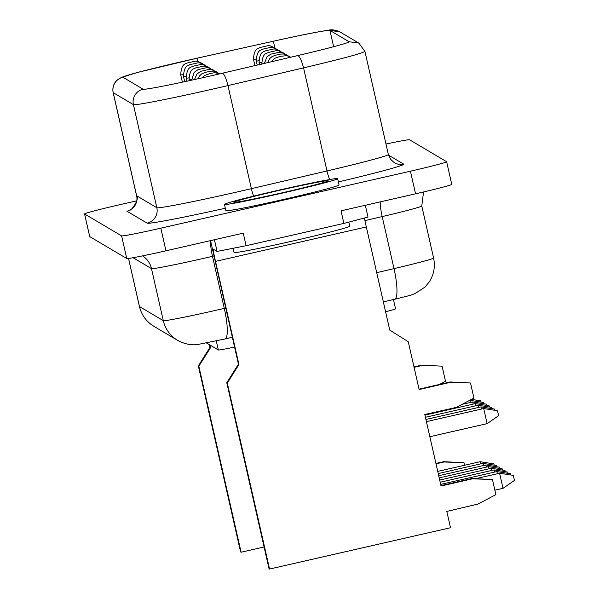 <?xml version="1.0" encoding="UTF-8"?>
<svg xmlns="http://www.w3.org/2000/svg" width="599" height="599" viewBox="0 0 599 599"><rect width="100%" height="100%" fill="white"/><g stroke="black" fill="none" stroke-linecap="round" stroke-linejoin="round"><path stroke-width="0.9" d="M385.973 144.037A38.695 1.213 167.2 0 1 409.581 139.784L446.599 161.685A38.695 1.213 -12.8 0 1 446.629 161.723A38.695 1.213 -12.8 0 1 410.42 171.194L160.824 228.174A38.695 1.213 167.2 0 1 121.604 235.879L84.579 213.978L89.723 236.605L126.741 258.506L121.604 235.879M206.535 343.01L218.328 349.988A26.925 0.846 -12.8 0 0 234.546 347.068M238.941 364.514L227.291 383.046L269.55 569.05L269.041 568.75L226.781 382.739L238.439 364.214L238.941 364.514L215.513 261.381A12.901 0.427 77.1 0 1 213.147 249.109A12.901 0.427 77.1 0 1 213.162 249.109L217.085 251.43L214.427 239.735M210.556 240.618L238.439 364.214M364.424 218.006A12.901 0.427 77.1 0 0 366.326 226.954L389.754 330.086L408.263 341.729L419.128 389.552L450.695 382.259L470.522 383.001L450.186 381.96L419.038 389.163M470.522 383.001L473.944 398.088L456.386 407.372L424.796 414.508L441.044 485.999L472.551 478.803L492.453 479.552L472.042 478.504L440.954 485.602M209.38 344.695L209.994 347.39L198.336 365.914L240.596 551.926L241.105 552.226L264.099 546.977M413.991 366.925L421.741 365.135L442.077 366.176L421.741 365.135M435.915 463.431L443.597 461.679L464.008 462.72L444.106 461.979L436.005 463.828M472.551 478.803L472.042 478.504M492.453 479.552L495.882 494.639L478.069 504.051L446.817 511.426L450.523 527.734L269.55 569.05M450.695 382.259L450.186 381.96M439.509 384.431L445.499 381.264L442.077 366.176M227.291 383.046L226.781 382.739M365.33 205.285L368.011 217.07L343.886 223.405L246.114 245.725L217.085 251.43M343.886 223.405L341.033 210.833L415.556 193.821A38.695 1.213 -12.8 0 0 451.773 184.35L446.629 161.723M233.093 248.286L234.037 252.449A59.331 1.864 -12.8 0 0 234.082 252.501A59.331 1.864 -12.8 0 0 293.263 240.903A59.331 1.864 -12.8 0 0 349.749 226.16L348.828 222.109M385.584 311.735A26.925 0.846 -12.8 0 0 395.55 308.784A26.925 0.846 -12.8 0 0 395.527 308.762M444.106 461.979L443.597 461.679M241.105 552.226L198.846 366.214L198.336 365.914M464.584 465.258L464.008 462.72M422.25 365.435L414.081 367.322M209.994 347.39L210.496 347.69L209.89 344.994M210.496 347.69L198.846 366.214M224.438 204.386L225.868 210.676A58.043 1.819 -12.8 0 0 225.913 210.728A58.043 1.819 -12.8 0 0 283.814 199.377A58.043 1.819 -12.8 0 0 339.064 184.956L337.641 178.674A58.043 1.819 -12.8 0 0 337.596 178.622A58.043 1.819 -12.8 0 0 279.696 189.965A58.043 1.819 -12.8 0 0 224.438 204.386A58.043 1.819 -12.8 0 0 224.483 204.439A58.043 1.819 -12.8 0 0 282.384 193.095A58.043 1.819 -12.8 0 0 337.641 178.674M89.723 236.605A38.695 1.213 -12.8 0 1 89.693 236.575L84.549 213.94A38.695 1.213 -12.8 0 1 120.758 204.469L136.684 200.837M143.124 89.191A12.901 12.886 120.6 0 0 133.412 104.63L113.218 92.688A12.901 12.886 -59.4 0 1 122.93 77.241L143.124 89.191A67.073 2.104 -12.8 0 0 222.416 73.213L297.658 55.595A67.073 2.104 -12.8 0 0 349.12 41.795A67.073 2.104 -12.8 0 0 349.067 41.735L349.097 41.87M246.114 245.725L243.254 233.153L165.968 250.801A38.695 1.213 167.2 0 1 126.741 258.506M274.844 47.785L273.354 41.219L197.034 58.2L197.745 61.338M197.146 58.17L273.354 41.219A67.073 2.104 167.2 0 1 329.952 30.422L349.067 41.735L358.861 43.106L364.926 51.409L388.347 154.505A79.966 2.508 167.2 0 1 326.994 170.962L251.378 188.67A12.901 2.658 -103.2 0 0 253.609 196.12M122.93 77.241A67.073 2.104 167.2 0 1 122.877 77.181A67.073 2.104 167.2 0 1 197.034 58.2L138.032 72.329L121.56 77.323L116.798 80.393C113.458 83.823 112.245 87.896 113.159 92.613L136.579 195.701A79.966 2.508 167.2 0 0 136.639 195.768L113.218 92.688A79.966 2.508 167.2 0 1 113.159 92.613M487.137 423.635L498.555 415.736L498.076 413.28L497.402 410.704L483.685 408.54L487.137 423.635L429.842 436.708M480.9 406.908L481.581 409.027M425.926 419.45L480.907 406.901L494.624 409.065L494.991 410.322M492.206 408.683L491.839 407.41L478.129 405.253L478.796 407.387M489.428 407.035L489.061 405.77L475.351 403.606L476.01 405.733M462.084 404.355L472.566 401.966L473.24 404.093M472.574 401.966L486.283 404.123L486.65 405.388M483.857 403.741L483.498 402.476L469.788 400.319L470.447 402.446M471.503 399.383L480.72 400.836L481.079 402.094M499.581 473.232L503.025 488.312M475.846 478.646L499.588 473.225L513.306 475.389L514.444 480.42M510.887 475.007L510.528 473.742L496.818 471.585L497.477 473.712M508.102 473.367L507.735 472.094L494.025 469.938L494.692 472.064M491.232 468.298L491.914 470.417M439.696 480.061L491.24 468.291L504.957 470.455L505.324 471.713M439.202 477.897L488.462 466.651L489.136 468.77M488.47 466.651L502.179 468.807L502.546 470.073M499.768 468.433L499.401 467.168L485.692 465.004L486.358 467.13M496.99 466.786L496.623 465.52L482.921 463.364L483.58 465.49M480.113 461.717L480.795 463.843M437.727 471.391L480.121 461.717L493.838 463.873L494.205 465.138M423.553 191.965L421.763 205.959L433.594 258.004A51.589 1.617 167.2 0 1 394.007 268.629L376.711 272.672M394.427 299.283A30.953 6.379 -103.2 0 0 394.629 299.253A30.953 6.379 -103.2 0 0 394.007 268.629L382.184 216.583A20.636 4.253 -103.2 0 1 380.208 201.893M216.276 340.958L218.328 349.988M177.708 340.412A30.953 30.923 120.6 0 1 163.302 320.652L139.485 306.561A30.953 30.923 120.6 0 0 153.883 326.313L177.708 340.412C188.438 346.207 196.869 344.62 197.663 344.515L224.924 338.989A30.953 6.379 -103.2 0 0 224.303 308.365A51.589 1.617 167.2 0 1 163.302 320.652L151.48 268.607A20.636 20.613 120.6 0 0 142.592 255.878M133.068 257.712L151.48 268.607A51.589 1.617 167.2 0 0 212.48 256.32L213.85 255.998M128.545 258.431L139.485 306.561A51.589 1.617 167.2 0 1 139.44 306.516C141.544 315.096 146.358 321.7 153.883 326.313M275.181 48.055L270.082 45.794L268.03 45.696L259.637 47.606C259.315 48.744 254.028 46.842 253.512 59.436A12.901 0.404 -12.8 0 0 256.043 59.106M282.938 192.653A48.369 1.52 -12.8 0 0 328.17 180.771A48.369 1.52 -12.8 0 0 279.141 190.407A48.369 1.52 -12.8 0 0 233.909 202.29A48.369 1.52 -12.8 0 0 282.938 192.653M364.948 220.619L382.184 216.583A51.589 1.617 167.2 0 0 421.763 205.959M210.519 240.633A20.636 4.253 -103.2 0 0 212.48 256.32L224.303 308.365L225.673 308.043M366.326 226.954L215.513 261.381M415.556 193.821L410.42 171.194M224.722 339.019A30.953 6.379 -103.2 0 0 224.924 338.989L232.315 337.259M388.511 155.141L403.711 164.133A92.867 2.913 167.2 0 1 338.383 181.954M329.69 179.535A12.901 2.658 -103.2 0 1 326.994 170.962L303.573 67.874L227.957 85.582A79.966 2.508 -12.8 0 1 133.412 104.63L156.833 207.718L136.639 195.768A12.901 12.886 120.6 0 1 126.928 211.207L147.122 223.157A92.867 2.913 -12.8 0 0 225.321 208.25M210.751 68.466L205.652 66.204L203.6 66.107L195.207 68.016C194.885 69.155 189.598 67.253 189.082 79.847A12.901 0.404 -12.8 0 0 191.613 79.517M184.687 81.681L183.519 76.552A12.901 0.404 -12.8 0 0 186.057 76.223M205.195 65.179L200.088 62.91L198.029 62.813L189.643 64.722C189.321 65.86 184.035 63.958 183.519 76.552M165.968 250.801L160.824 228.174M257.196 65.074L256.29 61.076A12.901 0.404 -12.8 0 0 258.828 60.754M333.65 46.715L329.952 30.422L339.663 31.747L358.861 43.106M277.966 49.702L272.859 47.433L270.808 47.343L262.414 49.245C262.092 50.383 256.806 48.489 256.29 61.076M222.416 73.213C224.213 73.894 226.063 78.012 227.957 85.582L251.378 188.67A79.966 2.508 -12.8 0 1 156.833 207.718A12.901 12.886 120.6 0 1 147.122 223.157M259.487 64.535L259.075 62.73A12.901 0.404 -12.8 0 0 261.606 62.401M219.96 73.789L214.719 72.689L210.384 73.445L204.701 75.444L202.065 77.87M289.092 56.284L283.993 54.022L280.587 54.075L275.121 55.303L271.916 56.688L269.7 58.597L267.528 62.648M182.388 82.168L180.741 74.912A12.901 0.404 -12.8 0 0 183.264 74.583M202.41 63.531L197.311 61.263L195.252 61.173L186.866 63.075C186.544 64.22 181.257 62.318 180.741 74.912M286.307 54.636L281.201 52.368L279.149 52.278L270.755 54.18L266.914 56.95L264.384 63.389M213.529 70.105L208.43 67.844L206.378 67.747L197.984 69.656L194.143 72.427L191.65 80.176M186.985 81.187L186.304 78.199A12.901 0.404 -12.8 0 0 188.835 77.877M216.314 71.753L211.207 69.484L209.156 69.394L200.762 71.303L196.921 74.066L194.465 79.562M297.658 55.595C299.575 56.246 301.544 60.342 303.573 67.874C342.98 58.552 363.413 53.041 364.866 51.342L364.926 51.409M388.347 154.505L390.533 159.267L394.292 162.666A12.901 12.886 120.6 0 0 403.711 164.133M339.663 31.747C335.051 29.83 331.254 29.336 328.267 30.264C319.791 31.433 304.726 34.368 283.065 39.07L273.466 41.189M433.594 258.004C435.383 266.518 433.961 274.454 429.326 281.807L424.991 287.078L414.822 293.705C409.124 295.592 416.133 293.944 394.629 299.253L383.353 301.896M324.695 182.216L325.257 181.961C320.705 183.571 306.598 187.135 282.923 192.653C257.682 198.291 242.385 201.406 237.032 202.005L237.646 201.99M254.912 65.605L253.512 59.436M189.277 80.693L189.082 79.847M128.523 258.439L139.44 306.516M395.55 308.784L393.446 299.53M130.26 209.643C129.496 212.503 140.211 199.632 136.579 195.701M283.522 52.989L278.423 50.728L276.371 50.63L267.978 52.54C267.656 53.678 262.369 51.776 261.853 64.37M219.092 73.4L213.993 71.139L210.593 71.191L205.12 72.419L201.923 73.804L199.707 75.714L197.85 78.813M207.973 66.818L202.874 64.557L200.822 64.467L192.429 66.369C192.107 67.507 186.821 65.613 186.304 78.199M280.744 51.349L275.645 49.081L273.593 48.991L265.2 50.893C264.878 52.031 259.592 50.136 259.075 62.73M290.859 57.19L286.771 55.662L280.377 56.328L274.694 58.328L271.392 61.749M494.871 490.177L503.033 488.32M514.451 480.42L503.033 488.312M425.432 417.278L478.122 405.253M438.221 473.562L482.906 463.364M438.708 475.733L485.684 465.004M440.677 484.396L496.811 471.585M426.413 421.621L483.685 408.54M424.938 415.114L475.344 403.606M440.183 482.225L494.018 469.938"/></g></svg>
